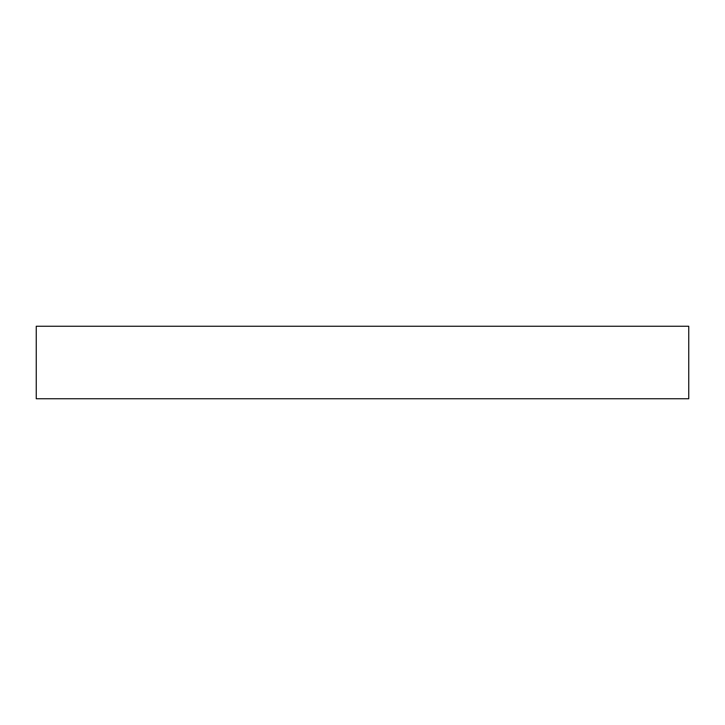 <?xml version="1.0" encoding="UTF-8"?>
<svg xmlns="http://www.w3.org/2000/svg" width="725" height="725" viewBox="0 0 725 725"><rect width="100%" height="100%" fill="white"/><g stroke="black" fill="none" stroke-linecap="round" stroke-linejoin="round"><path stroke-width="1.09" d="M36.25 398.75L688.75 398.75L688.75 326.25L36.25 326.25L36.25 398.75"/></g></svg>
